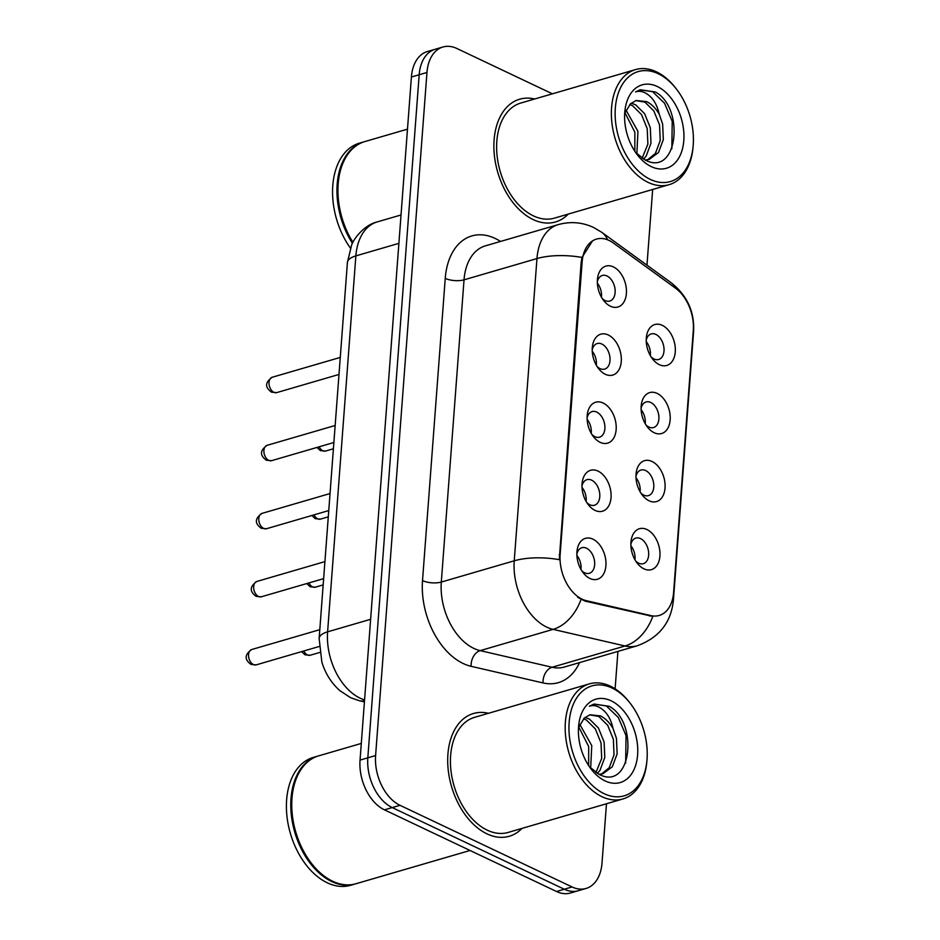 <?xml version="1.0" encoding="UTF-8"?>
<svg xmlns="http://www.w3.org/2000/svg" width="940" height="940" viewBox="0 0 940 940"><rect width="100%" height="100%" fill="white"/><g stroke="black" fill="none" stroke-linecap="round" stroke-linejoin="round"><path stroke-width="1.41" d="M652.019 461.47A21.315 13.841 -106.3 0 1 665.038 488.001A21.315 13.841 -106.3 0 1 649.07 500.785A21.315 13.841 -106.3 0 1 642.302 495.075A21.315 13.841 -106.3 0 1 636.086 473.784A21.315 13.841 -106.3 0 1 652.019 461.47M640.833 492.983A13.325 8.648 73.7 0 0 643.783 495.11A13.325 8.648 73.7 0 0 648.436 495.615A13.325 8.648 73.7 0 0 653.7 483.795A13.325 8.648 73.7 0 0 645.639 470.541A13.325 8.648 73.7 0 0 640.986 470.035A13.325 8.648 73.7 0 0 635.981 476.333M657.142 393.402A21.315 13.841 -106.3 0 1 670.15 419.933A21.315 13.841 -106.3 0 1 654.181 432.717A21.315 13.841 -106.3 0 1 647.413 427.007A21.315 13.841 -106.3 0 1 641.209 405.728A21.315 13.841 -106.3 0 1 657.142 393.402M645.956 424.927A13.325 8.648 73.7 0 0 648.905 427.042A13.325 8.648 73.7 0 0 653.559 427.547A13.325 8.648 73.7 0 0 658.811 415.727A13.325 8.648 73.7 0 0 650.75 402.473A13.325 8.648 73.7 0 0 646.097 401.968A13.325 8.648 73.7 0 0 641.092 408.277M662.254 325.334A21.315 13.841 -106.3 0 1 675.273 351.877A21.315 13.841 -106.3 0 1 659.304 364.649A21.315 13.841 -106.3 0 1 652.536 358.951A21.315 13.841 -106.3 0 1 646.332 337.66A21.315 13.841 -106.3 0 1 662.254 325.334M651.067 356.859A13.325 8.648 73.7 0 0 654.017 358.986A13.325 8.648 73.7 0 0 658.67 359.491A13.325 8.648 73.7 0 0 663.934 347.671A13.325 8.648 73.7 0 0 655.873 334.417A13.325 8.648 73.7 0 0 651.22 333.912A13.325 8.648 73.7 0 0 646.215 340.21M646.908 529.526A21.315 13.841 -106.3 0 1 659.915 556.057A21.315 13.841 -106.3 0 1 643.947 568.841A21.315 13.841 -106.3 0 1 637.179 563.142A21.315 13.841 -106.3 0 1 630.975 541.851A21.315 13.841 -106.3 0 1 646.908 529.526M635.71 561.051A13.325 8.648 73.7 0 0 638.671 563.178A13.325 8.648 73.7 0 0 643.324 563.671A13.325 8.648 73.7 0 0 648.577 551.862A13.325 8.648 73.7 0 0 640.516 538.596A13.325 8.648 73.7 0 0 635.863 538.103A13.325 8.648 73.7 0 0 630.857 544.401M598.016 471.093A21.315 13.841 -106.3 0 1 611.035 497.624A21.315 13.841 -106.3 0 1 595.067 510.408A21.315 13.841 -106.3 0 1 588.299 504.698A21.315 13.841 -106.3 0 1 582.095 483.419A21.315 13.841 -106.3 0 1 598.016 471.093M586.83 502.606A13.325 8.648 73.7 0 0 589.779 504.733A13.325 8.648 73.7 0 0 594.433 505.238A13.325 8.648 73.7 0 0 599.697 493.418A13.325 8.648 73.7 0 0 591.636 480.164A13.325 8.648 73.7 0 0 586.983 479.659A13.325 8.648 73.7 0 0 581.978 485.957M603.139 403.025A21.315 13.841 -106.3 0 1 616.147 429.556A21.315 13.841 -106.3 0 1 600.178 442.341A21.315 13.841 -106.3 0 1 593.41 436.63A21.315 13.841 -106.3 0 1 587.206 415.351A21.315 13.841 -106.3 0 1 603.139 403.025M591.953 434.55A13.325 8.648 73.7 0 0 594.903 436.665A13.325 8.648 73.7 0 0 599.556 437.171A13.325 8.648 73.7 0 0 604.808 425.35A13.325 8.648 73.7 0 0 596.747 412.096A13.325 8.648 73.7 0 0 592.094 411.591A13.325 8.648 73.7 0 0 587.089 417.901M608.25 334.969A21.315 13.841 -106.3 0 1 621.269 361.501A21.315 13.841 -106.3 0 1 605.301 374.273A21.315 13.841 -106.3 0 1 598.533 368.574A21.315 13.841 -106.3 0 1 592.329 347.283A21.315 13.841 -106.3 0 1 608.25 334.969M597.064 366.482A13.325 8.648 73.7 0 0 600.014 368.609A13.325 8.648 73.7 0 0 604.667 369.115A13.325 8.648 73.7 0 0 609.931 357.294A13.325 8.648 73.7 0 0 601.87 344.04A13.325 8.648 73.7 0 0 597.217 343.535A13.325 8.648 73.7 0 0 592.212 349.833M613.374 266.901A21.315 13.841 -106.3 0 1 626.393 293.433A21.315 13.841 -106.3 0 1 610.413 306.217A21.315 13.841 -106.3 0 1 603.644 300.506A21.315 13.841 -106.3 0 1 597.441 279.227A21.315 13.841 -106.3 0 1 613.374 266.901M602.188 298.426A13.325 8.648 73.7 0 0 605.137 300.541A13.325 8.648 73.7 0 0 609.79 301.047A13.325 8.648 73.7 0 0 615.054 289.226A13.325 8.648 73.7 0 0 606.982 275.972A13.325 8.648 73.7 0 0 602.329 275.467A13.325 8.648 73.7 0 0 597.335 281.765M592.905 539.149A21.315 13.841 -106.3 0 1 605.912 565.68A21.315 13.841 -106.3 0 1 589.944 578.464A21.315 13.841 -106.3 0 1 583.176 572.765A21.315 13.841 -106.3 0 1 576.972 551.475A21.315 13.841 -106.3 0 1 592.905 539.149M581.719 570.674A13.325 8.648 73.7 0 0 584.668 572.801A13.325 8.648 73.7 0 0 589.321 573.294A13.325 8.648 73.7 0 0 594.573 561.486A13.325 8.648 73.7 0 0 586.513 548.22A13.325 8.648 73.7 0 0 581.86 547.726A13.325 8.648 73.7 0 0 576.855 554.024M636.016 477.779A13.325 8.648 -106.3 0 1 640.093 491.749M641.139 409.723A13.325 8.648 -106.3 0 1 645.204 423.681M646.25 341.655A13.325 8.648 -106.3 0 1 650.327 355.626M630.905 545.846A13.325 8.648 -106.3 0 1 634.97 559.805M582.013 487.402A13.325 8.648 -106.3 0 1 586.09 501.373M587.136 419.346A13.325 8.648 -106.3 0 1 591.201 433.305M592.247 351.278A13.325 8.648 -106.3 0 1 596.324 365.249M597.37 283.222A13.325 8.648 -106.3 0 1 601.436 297.181M576.902 555.47A13.325 8.648 -106.3 0 1 580.967 569.428M586.384 600.684A35.967 23.359 -106.3 0 1 582.107 599.18A35.967 23.359 -106.3 0 1 560.146 554.4L582.13 262.002A35.967 23.359 -106.3 0 1 596.524 239.077A35.967 23.359 -106.3 0 1 613.291 242.955L675.543 288.192A35.967 23.359 -106.3 0 1 693.297 330.445L673.592 592.529A35.967 23.359 -106.3 0 1 659.21 615.453A35.967 23.359 -106.3 0 1 650.927 615.606L586.384 600.684L584.986 601.095L577.724 597.323M486.955 833.851A63.944 41.525 73.7 0 0 509.292 836.259A63.944 41.525 73.7 0 0 522.041 828.375A63.944 41.525 73.7 0 1 509.292 836.259A63.944 41.525 73.7 0 1 486.955 833.851A63.944 41.525 73.7 0 1 448.251 770.212A63.944 41.525 73.7 0 1 473.502 713.495A63.944 41.525 73.7 0 0 448.251 770.212A63.944 41.525 73.7 0 0 486.955 833.851M533.144 219.561A63.944 41.525 73.7 0 0 555.481 221.969A63.944 41.525 73.7 0 0 568.23 214.097A63.944 41.525 73.7 0 1 555.481 221.969A63.944 41.525 73.7 0 1 533.144 219.561A63.944 41.525 73.7 0 1 494.44 155.922A63.944 41.525 73.7 0 1 519.691 99.205A63.944 41.525 73.7 0 0 494.44 155.922A63.944 41.525 73.7 0 0 533.144 219.561M672.958 597.253A46.624 17.731 -175.7 0 1 673.393 600.249C671.136 622.55 659.093 637.72 637.285 645.768A53.286 34.604 -106.3 0 1 625.03 645.991L553.108 629.365A53.286 34.604 -106.3 0 1 546.763 627.133A53.286 34.604 -106.3 0 1 514.239 560.804A46.624 17.731 4.3 0 1 559.265 559.676L581.178 262.284L581.989 257.442L592.517 240.887M586.031 888.465L570.474 893A39.962 25.956 73.7 0 1 556.515 891.496L384.437 809.845A39.962 25.956 73.7 0 1 360.044 760.096L411.403 77.01A39.962 25.956 73.7 0 1 427.383 51.535L435.161 49.268A39.962 25.956 73.7 0 0 419.181 74.742L367.822 757.828A39.962 25.956 73.7 0 0 392.215 807.577L564.294 889.228A39.962 25.956 73.7 0 0 578.253 890.732A39.962 25.956 73.7 0 1 564.294 889.228L392.215 807.577A39.962 25.956 73.7 0 1 367.822 757.828L419.181 74.742A39.962 25.956 73.7 0 1 435.161 49.268L442.94 47A39.962 25.956 73.7 0 0 426.96 72.474L375.601 755.56A39.962 25.956 73.7 0 0 399.994 805.31L572.072 886.961A39.962 25.956 73.7 0 0 586.031 888.465A39.962 25.956 73.7 0 0 602.023 862.991L606.476 803.759M581.989 257.442A46.624 17.731 -175.7 0 0 536.963 258.571L514.239 560.804L441.306 582.06A53.286 34.604 73.7 0 0 473.831 648.4A53.286 34.604 73.7 0 0 480.176 650.633L552.097 667.259L625.03 645.991A46.624 33.311 -77 0 0 652.807 616.417L584.986 601.095M488.495 713.284A63.944 41.525 73.7 0 0 473.502 713.495A63.944 41.525 73.7 0 1 488.495 713.284M534.684 98.994A63.944 41.525 73.7 0 0 519.691 99.205A63.944 41.525 73.7 0 1 534.684 98.994M552.414 93.824L456.899 48.504A39.962 25.956 73.7 0 0 442.94 47M615.113 688.832L617.933 651.408M646.967 265.162L652.666 189.481M579.874 567.302L581.085 567.396M633.877 557.678L635.087 557.773M584.986 499.234L586.196 499.34M590.109 431.178L591.319 431.272M595.22 363.11L596.43 363.204M600.343 295.043L601.553 295.148M638.989 489.611L640.199 489.716M644.111 421.543L645.322 421.649M649.223 353.487L650.433 353.581M612.058 688.021A57.281 37.2 73.7 0 0 569.147 722.378A57.281 37.2 73.7 0 0 604.115 793.677A57.281 37.2 73.7 0 0 646.932 760.566A57.281 37.2 73.7 0 0 630.246 703.355A57.281 37.2 73.7 0 0 612.058 688.021M630.246 703.355L629.33 702.18A59.949 38.928 73.7 0 0 610.295 686.13A59.949 38.928 73.7 0 0 589.368 683.874A59.949 38.928 73.7 0 0 565.704 737.054A59.949 38.928 73.7 0 0 601.988 796.709A59.949 38.928 73.7 0 0 622.914 798.965A59.949 38.928 73.7 0 0 646.791 762.046L646.932 760.566M589.368 683.874L474.618 717.326A59.949 38.928 73.7 0 0 450.953 770.506A59.949 38.928 73.7 0 0 487.237 830.161A59.949 38.928 73.7 0 0 508.176 832.429L622.914 798.965M361.289 743.434L318.625 755.866A66.599 43.252 73.7 0 0 292.105 796.897A66.599 43.252 73.7 0 0 311.493 863.414A66.599 43.252 73.7 0 0 332.643 881.238A66.599 43.252 73.7 0 0 355.907 883.753L470.059 850.477M292.082 797.085A65.941 42.829 73.7 0 0 292.07 797.261A65.941 42.829 73.7 0 0 311.269 863.12A65.941 42.829 73.7 0 0 311.375 863.261M318.131 756.019A66.599 43.252 73.7 0 0 317.649 756.159A66.599 43.252 73.7 0 0 291.353 815.239A66.599 43.252 73.7 0 0 331.667 881.52A66.599 43.252 73.7 0 0 354.932 884.035A66.599 43.252 73.7 0 0 355.414 883.894M317.649 756.159L313.279 757.428A66.599 43.252 73.7 0 0 286.982 816.519A66.599 43.252 73.7 0 0 327.296 882.801A66.599 43.252 73.7 0 0 350.561 885.316L354.932 884.035M579.91 724.564L591.765 745.608L590.673 768.098M578.946 727.384L588.675 746.513L588.64 765.571M585.021 717.467L589.486 719.112L598.416 727.995L604.115 742.013L604.784 757.499L599.967 770.389L597.358 773.42M583.587 718.795L586.395 720.016L595.326 728.888L601.024 742.917L601.694 758.404L595.937 772.527M599.038 774.325L603.034 773.691L612.316 766.782L617.134 753.904L616.464 738.417L613.045 728.5C609.543 722.508 605.337 718.313 600.448 715.916L589.932 714.776L584.257 718.16L579.228 726.456M589.603 714.882L598.745 716.409L607.675 725.292L613.374 739.31L614.043 754.797L609.226 767.686L601.459 774.067M589.462 766.805L598.839 774.219C631.598 791.938 638.906 722.449 609.296 706.316L594.057 704.036L589.392 706.222C594.08 704.624 598.968 706.152 604.044 710.816C608.298 714.811 611.306 720.71 613.045 728.5M605.078 780.917A43.428 28.212 73.7 0 0 637.614 754.867A43.428 28.212 73.7 0 0 611.094 700.793A43.428 28.212 73.7 0 0 578.629 725.903A43.428 28.212 73.7 0 0 591.284 769.284A43.428 28.212 73.7 0 0 605.078 780.917M593.751 704.13L606.335 705.94L618.285 717.432L626.028 735.62L625.664 763.033M658.247 73.743A57.281 37.2 73.7 0 0 615.336 108.088A57.281 37.2 73.7 0 0 650.304 179.399A57.281 37.2 73.7 0 0 693.121 146.276A57.281 37.2 73.7 0 0 676.436 89.077A57.281 37.2 73.7 0 0 658.247 73.743M676.436 89.077L675.519 87.89A59.949 38.928 73.7 0 0 656.484 71.851A59.949 38.928 73.7 0 0 635.558 69.584A59.949 38.928 73.7 0 0 611.893 122.764A59.949 38.928 73.7 0 0 648.177 182.419A59.949 38.928 73.7 0 0 669.104 184.687A59.949 38.928 73.7 0 0 692.98 147.756L693.121 146.276M635.558 69.584L520.807 103.036A59.949 38.928 73.7 0 0 497.143 156.216A59.949 38.928 73.7 0 0 533.427 215.871A59.949 38.928 73.7 0 0 554.365 218.139L669.104 184.687M407.478 129.144L364.814 141.588A66.599 43.252 73.7 0 0 338.294 182.607A66.599 43.252 73.7 0 0 352.947 242.356M338.271 182.795A65.941 42.829 73.7 0 0 338.259 182.983A65.941 42.829 73.7 0 0 352.935 242.391M364.321 141.728A66.599 43.252 73.7 0 0 363.839 141.869A66.599 43.252 73.7 0 0 352.441 243.366M363.839 141.869L359.468 143.138A66.599 43.252 73.7 0 0 350.432 248.125M626.099 110.285L637.955 131.33L636.862 153.808M625.135 113.106L634.864 132.223L634.829 151.281M631.21 103.177L635.675 104.822L644.605 113.705L650.304 127.723L650.974 143.209L646.156 156.099L643.548 159.13M629.777 104.505L632.585 105.727L641.515 114.598L647.214 128.627L647.883 144.114L642.126 158.237M645.228 160.035L649.223 159.412L658.505 152.492L663.323 139.613L662.653 124.127L659.234 114.21C655.732 108.218 651.526 104.023 646.638 101.626L636.121 100.498L630.446 103.87L625.417 112.177M635.793 100.592L644.934 102.119L653.864 111.002L659.563 125.02L660.232 140.507L655.415 153.396L647.648 159.776M635.652 152.515L645.028 159.929C677.787 177.648 685.096 108.159 655.486 92.026L640.246 89.746L635.581 91.932C640.269 90.334 645.157 91.862 650.233 96.526C654.487 100.521 657.495 106.42 659.234 114.21M651.267 166.627A43.428 28.212 73.7 0 0 683.803 140.577A43.428 28.212 73.7 0 0 657.283 86.504A43.428 28.212 73.7 0 0 624.818 111.625A43.428 28.212 73.7 0 0 637.473 154.994A43.428 28.212 73.7 0 0 651.267 166.627M639.94 89.84L652.525 91.65L664.474 103.142L672.218 121.331L671.853 148.743M582.13 262.002L581.178 262.284M650.927 615.606L649.516 616.017M560.146 554.4L559.194 554.682M445.243 278.369A13.325 5.064 -175.7 0 0 464.031 279.838L441.306 582.06A13.325 5.064 -175.7 0 1 422.518 580.603L445.243 278.369A66.599 43.252 -106.3 0 1 495.145 238.431A66.599 43.252 -106.3 0 1 500.527 241.439M485.346 245.869A53.286 34.604 73.7 0 0 464.031 279.838L536.963 258.571A53.286 34.604 -106.3 0 1 558.278 224.601L485.346 245.869M580.99 599.544A46.624 33.311 -77 0 1 553.108 629.365L480.176 650.633A13.325 9.518 103 0 0 471.116 666.319A66.599 43.252 -106.3 0 1 422.518 580.603M693.356 329.494A46.624 17.731 4.3 0 1 693.579 331.82L673.393 600.249M676.236 288.721A46.624 27.154 -54 0 0 671.207 282.787C687.234 295.607 694.695 311.951 693.579 331.82M607.569 239.782A46.624 27.154 -54 0 0 601.835 232.368L671.207 282.787M579.545 662.594A66.599 43.252 -106.3 0 1 543.038 682.934L471.116 666.319M426.96 72.474L411.403 77.01M375.601 755.56L360.044 760.096M399.994 805.31L384.437 809.845M572.072 886.961L556.515 891.496M543.038 682.934A13.325 9.518 103 0 1 552.097 667.259A53.286 34.604 73.7 0 0 564.353 667.024L637.285 645.768M398.889 243.354L355.861 255.892A26.637 10.128 -175.7 0 0 347.412 262.495L351.56 245.281C353.334 239.265 364.086 224.942 377.175 221.934A53.286 34.604 73.7 0 0 355.861 255.892L327.602 631.833A53.286 34.604 73.7 0 0 360.126 698.173A53.286 34.604 73.7 0 0 364.567 699.9M370.63 619.295L327.602 631.833A26.637 10.128 -175.7 0 0 319.142 638.436L347.412 262.495M364.414 701.886L359.151 700.676A26.637 19.035 -77 0 0 364.497 700.852M253.436 664.557A7.99 5.194 73.7 0 0 256.232 664.862L251.039 664.439C247.173 661.537 241.968 656.425 251.756 649.516A7.99 5.194 73.7 0 0 248.595 656.602A7.99 5.194 73.7 0 0 253.436 664.557M303.785 650.997A7.99 5.194 73.7 0 0 307.439 654.933A7.99 5.194 73.7 0 0 310.224 655.239L319.694 652.477M258.559 596.501A7.99 5.194 73.7 0 0 261.344 596.794L256.162 596.371C252.296 593.481 247.091 588.358 256.867 581.449A7.99 5.194 73.7 0 0 253.718 588.546A7.99 5.194 73.7 0 0 258.559 596.501M263.67 528.433A7.99 5.194 73.7 0 0 266.466 528.738L261.273 528.303C257.407 525.413 252.202 520.302 261.99 513.393A7.99 5.194 73.7 0 0 258.829 520.478A7.99 5.194 73.7 0 0 263.67 528.433M268.793 460.365A7.99 5.194 73.7 0 0 271.578 460.671L266.396 460.248C262.53 457.345 257.325 452.234 267.101 445.325A7.99 5.194 73.7 0 0 263.952 452.422A7.99 5.194 73.7 0 0 268.793 460.365M273.904 392.309A7.99 5.194 73.7 0 0 276.701 392.615L271.519 392.18C267.653 389.289 262.436 384.166 272.224 377.257A7.99 5.194 73.7 0 0 269.063 384.354A7.99 5.194 73.7 0 0 273.904 392.309M308.896 582.929A7.99 5.194 73.7 0 0 312.55 586.877A7.99 5.194 73.7 0 0 315.346 587.171L323.172 584.891M314.019 514.873A7.99 5.194 73.7 0 0 317.673 518.81A7.99 5.194 73.7 0 0 320.47 519.115L328.283 516.836M319.13 446.805A7.99 5.194 73.7 0 0 322.796 450.742A7.99 5.194 73.7 0 0 325.581 451.047L333.406 448.768M601.835 232.368L593.634 227.492C582.271 222.216 570.486 221.253 558.278 224.601M359.151 700.676L350.561 697.668L340.045 690.783C331.432 683.168 325.369 673.592 321.856 662.066L319.142 638.436M377.175 221.934L401.028 214.978M256.232 664.862L319.071 646.532M251.756 649.516L319.8 629.671M301.611 651.632L305.042 654.816L310.224 655.239M261.344 596.794L323.642 578.64M256.867 581.449L324.923 561.615M266.466 528.738L328.753 510.573M261.99 513.393L330.034 493.547M271.578 460.671L333.876 442.505M267.101 445.325L335.157 425.491M276.701 392.615L338.988 374.449M272.224 377.257L340.268 357.423M306.734 583.564L310.165 586.748L315.346 587.171M311.845 515.508L315.276 518.68L320.47 519.115M316.968 447.44L320.399 450.624L325.581 451.047"/></g></svg>
